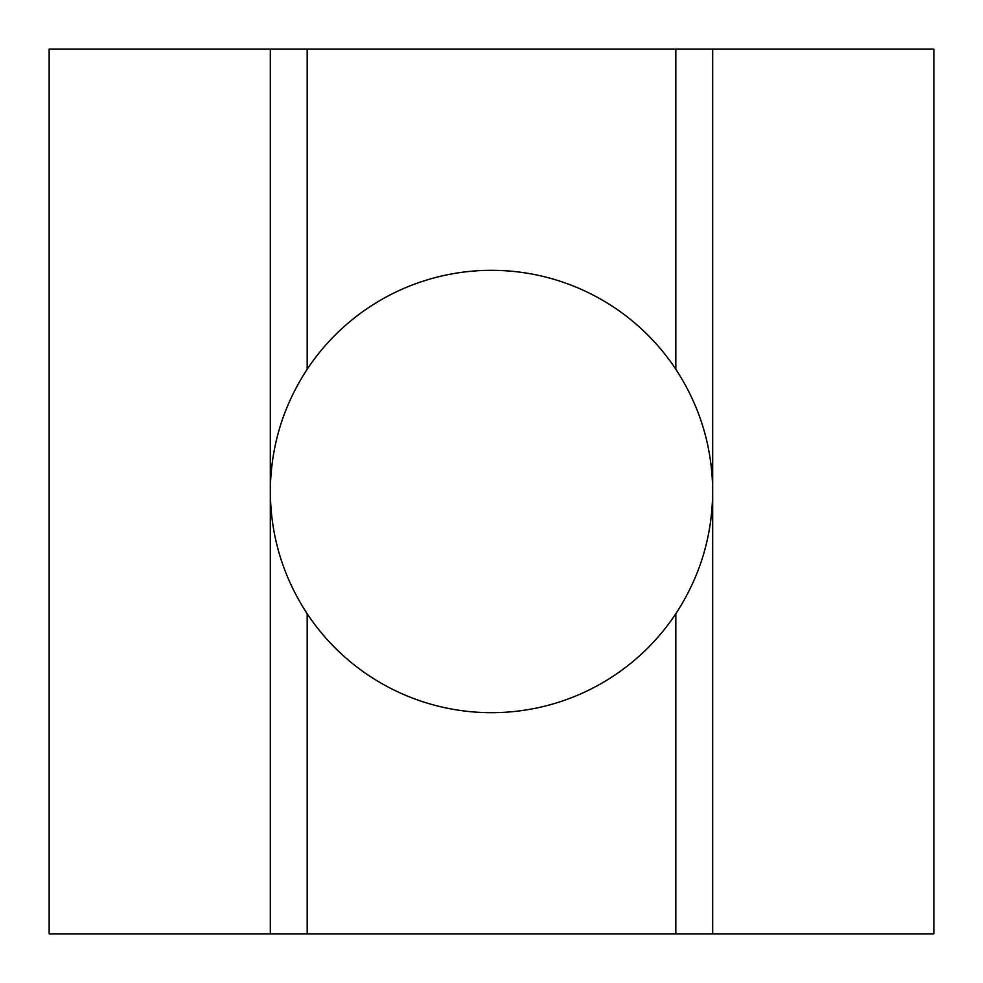 <?xml version="1.0" encoding="UTF-8"?>
<svg xmlns="http://www.w3.org/2000/svg" width="983" height="983" viewBox="0 0 983 983"><rect width="100%" height="100%" fill="white"/><g stroke="black" fill="none" stroke-linecap="round" stroke-linejoin="round"><path stroke-width="1.47" d="M675.812 613.761A221.175 221.175 0 0 1 307.188 613.761L307.188 933.85L712.675 933.85L712.675 49.15L675.812 49.15L675.812 369.239C700.08 406.384 712.368 447.13 712.675 491.5C712.368 535.87 700.08 576.616 675.812 613.761L675.812 933.85M307.188 613.761C282.92 576.616 270.632 535.87 270.325 491.5C270.632 447.13 282.92 406.384 307.188 369.239A221.175 221.175 0 0 1 675.812 369.239M270.325 933.85L49.15 933.85L49.15 49.15L270.325 49.15L270.325 933.85L307.188 933.85M49.15 251.894L49.15 491.5M712.675 49.15L933.85 49.15L933.85 933.85L712.675 933.85M933.85 491.5L933.85 731.106M675.812 49.15L270.325 49.15M270.325 712.675L270.325 491.5M307.188 49.15L307.188 369.239M712.675 270.325L712.675 491.5"/></g></svg>
